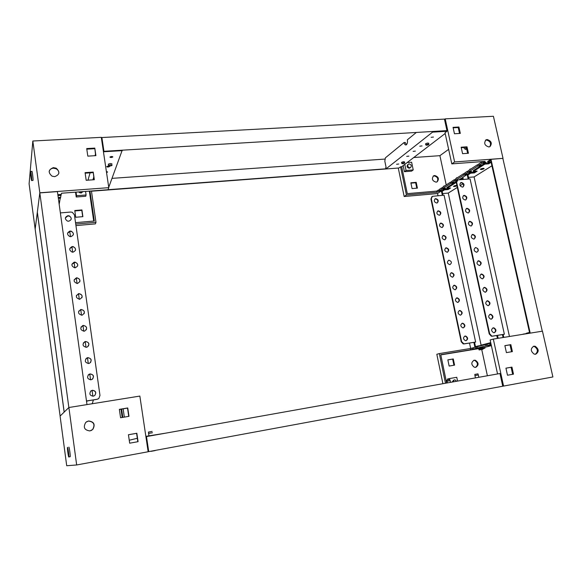 <?xml version="1.0" encoding="UTF-8"?>
<svg xmlns="http://www.w3.org/2000/svg" width="582" height="582" viewBox="0 0 582 582"><rect width="100%" height="100%" fill="white"/><g stroke="black" fill="none" stroke-linecap="round" stroke-linejoin="round"><path stroke-width="0.87" d="M433.459 137.054L431.124 137.33L433.459 137.054M422.045 145.922L419.768 146.191L422.045 145.922M415.366 151.109L413.125 151.371L415.366 151.109M408.906 156.129L406.694 156.391L408.906 156.129M398.735 164.022L396.582 164.277L398.735 164.022M485.439 140.291L486.421 140.051C490.284 141.099 491.404 143.325 489.782 146.729M487.163 139.535C491.448 140.99 492.372 143.368 489.928 146.664L488.844 146.962C484.588 145.558 483.642 143.194 485.999 139.876L487.163 139.535M433.139 176.164L434.092 175.902C437.642 176.819 438.617 178.827 437.024 181.919M436.107 182.159L437.104 181.875C439.381 178.87 438.573 176.746 434.681 175.502L433.619 175.822C431.422 178.841 432.251 180.958 436.107 182.159M406.447 144.736L405.232 142.459L404.046 142.539C404.497 144.351 405.196 145.144 406.141 144.918C407.327 144.096 407.742 142.394 407.371 139.804L415.984 132.747M526.448 333.748L526.346 333.268L529.518 332.431L490.706 160.421L487.862 162.233L487.68 161.44L490.975 159.33L503.015 158.348L454.622 161.949L451.799 163.884L445.019 132.754L446.94 131.285L432.542 132.143L385.924 168.969L385.677 167.754L386.106 167.42L384.818 161.127L385.393 157.838L404.046 142.539M483.096 161.527L483.315 162.487L485.032 161.381L451.799 163.884M482.02 163.316L479.11 165.186L478.819 163.877L481.729 162L482.02 163.316L484.631 163.12L485.926 162.291L483.315 162.487M477.844 166.008L469.027 171.668L468.743 170.388L477.546 164.699L477.844 166.008L480.434 165.805L481.707 164.99L479.11 165.186M467.812 172.454L465.069 174.214L464.785 172.941L467.528 171.173L467.812 172.454L470.358 172.25L471.58 171.464L469.027 171.668M463.876 174.986L455.67 180.26L455.4 179.001L463.592 173.712L463.876 174.986L466.408 174.782L467.608 174.011L465.069 174.214M454.527 180.995L451.938 182.661L451.668 181.417L454.251 179.743L454.527 180.995L456.754 180.806M450.81 183.381L442.967 188.423L442.706 187.208L450.541 182.144L450.81 183.381L453.283 183.177L454.418 182.45L451.938 182.661M441.884 189.121L439.439 190.692L439.177 189.485L441.622 187.906L441.884 189.121L444.321 188.91L445.405 188.212L442.967 188.423M385.924 168.969L399.041 167.98L400.576 166.801L406.418 194.97L404.17 196.512L398.277 168.038M446.94 131.285L446.816 130.717M454.622 161.949L445.208 118.859L444.51 119.419M481.212 168.773L483.125 168.307L481.212 168.773M454.389 185.796L455.866 185.447L454.389 185.796M448.213 188.641L444.415 188.968L442.422 190.365M456.47 181.264L455 182.326M474.425 172.003L470.452 172.323L468.204 173.887M488.785 162.887L484.719 163.193L482.325 164.859M457.721 180.085L455.67 180.26M438.37 191.383L436.973 192.278L436.711 191.078L438.108 190.176L438.37 191.383L440.792 191.165L441.862 190.481L439.439 190.692M436.973 192.278L406.418 194.97M404.17 196.512L437.555 193.551M503.015 158.348L493.412 116.269L445.208 118.859M460.333 133.409L454.455 133.765L453.043 127.342L458.922 127.007L460.333 133.409M468.437 153.262L462.574 153.677L461.148 147.217L467.011 146.817L468.437 153.262M410.936 183.141L415.635 182.748L416.777 188.182M445.179 133.496L401.704 166.721L407.298 193.646L436.711 191.078M401.704 166.721L400.576 166.801M438.108 190.176L439.301 190.067M441.622 187.906L442.829 187.804M450.541 182.144L451.807 182.035M454.251 179.743L455.539 179.642M463.592 173.712L464.938 173.603M467.528 171.173L468.896 171.064M477.546 164.699L478.979 164.59M481.729 162L483.176 161.891M466.706 149.203L466.175 149.268M446.219 184.938L439.905 155.67L448.635 149.356M453.152 127.829L458.216 127.538L459.518 133.453M461.25 147.668L466.291 147.326L467.622 153.321M410.863 182.792L412.071 188.583L417.418 188.124L416.21 182.348L410.863 182.792M413.737 157.526L439.905 155.67M432.542 132.143L432.462 131.765M416.21 182.348L415.635 182.748M467.011 146.817L466.291 147.326M458.922 127.007L458.216 127.538M440.669 190.583L440.792 191.165M444.19 188.321L444.321 188.91M453.152 182.559L453.283 183.177M456.877 180.158L456.972 180.58M466.262 174.12L466.408 174.782M470.212 171.574L470.358 172.25M480.274 165.099L480.434 165.805M484.471 162.4L484.631 163.12M407.684 164.677C406.563 166.452 407.087 167.645 409.255 168.263L410.652 167.521C411.801 165.754 411.285 164.553 409.102 163.913L408.338 164.182C407.218 165.957 407.742 167.15 409.91 167.769L410.652 167.521M413.235 169.915L406.069 170.468L404.432 171.683L411.576 171.137L413.235 169.915L411.619 162.225L407.153 162.553M406.069 170.468L404.796 164.357M404.432 171.683L403.166 165.601M463.592 147.508L465.273 149.327L466.342 147.537M86.645 421.688L88.384 421.07C93.891 421.775 95.303 424.598 92.611 429.523L91.156 430.556M89.934 430.927C84.288 430.142 82.928 427.268 85.845 422.292L88.551 420.975C94.066 421.681 95.477 424.504 92.785 429.443L89.934 430.927M146.475 438.028L146.489 436.58L499.974 373.52L502.746 386.222L552.9 376.961L542.453 331.165L493.318 339.088L503.576 386.077M139.855 396.073L148.155 451.756L76.664 464.967L66.712 465.731L60.084 416.079L68.887 407.509L139.855 396.073M124.337 417.112L123.137 408.811M68.887 407.509L76.664 464.967M128.44 434.732L136.843 433.255L138.08 441.673L129.677 443.186L128.44 434.732M119.354 409.357L127.756 407.967L128.986 416.326L120.569 417.745L119.354 409.357M122.824 417.367L121.616 409.066M165.47 433.19L145.864 436.347M137.316 438.282L129.24 440.239M120.998 409.168L122.205 417.469M128.447 434.761L136.581 433.328L137.825 441.723M119.368 409.437L127.523 408.091L128.731 416.37M68.8 457.03C68.429 457.35 67.17 448.373 67.461 447.485L67.505 447.383C67.868 446.976 69.142 456.033 68.851 456.928L68.8 457.03M68.872 447.143C69.236 446.736 70.517 455.779 70.218 456.681L70.087 456.703M491.324 345.366L488.094 345.919L491.303 345.272M475.72 367.358C478.964 365.154 478.855 362.79 475.407 360.265L474.192 360.2C470.962 362.339 471.034 364.696 474.41 367.271L475.72 367.358M475.494 367.388C478.273 364.958 478.026 362.637 474.737 360.418L473.697 360.331M535.666 354.242C539.179 351.79 539.019 349.135 535.185 346.275L533.847 346.195C530.34 348.574 530.464 351.222 534.225 354.14L535.666 354.242M533.25 346.37L534.334 346.479C537.957 348.945 538.299 351.55 535.353 354.278M470.62 349.789L472.177 349.382L471.9 348.101L470.351 348.509L470.62 349.789L440.756 354.7L446.641 383.036M473.086 347.796L475.8 347.083L476.076 348.378L473.362 349.076L473.086 347.796M477.007 346.763L485.723 344.486L486.014 345.803L477.284 348.065L477.007 346.763M486.981 344.158L489.862 343.402L490.153 344.733L487.272 345.475L486.981 344.158M499.807 373.549L468.925 379.057M442.917 383.698L436.82 354.271L439.337 353.594L445.485 383.24M497.486 373.666L490.139 339.939L493.318 339.088M473.108 347.905L471.9 348.101M477.029 346.879L475.8 347.083M487.01 344.275L485.723 344.486M490.859 343.242L489.862 343.402M439.337 353.594L470.351 348.509M453.931 365.241L452.643 359.109L447.856 359.909M507.489 375.23L513.491 374.153L511.942 367.118L505.94 368.173L507.489 375.23M506.413 352.619L512.386 351.608L510.843 344.646L504.87 345.635L506.413 352.619M491.208 344.82L490.16 344.988L491.186 344.726M478.469 348.225L482.463 347.359M473.362 349.076L472.177 349.382M478.63 348.654L440.792 354.889M491.383 345.643L484.69 347.359M491.15 344.566L490.153 344.733M487.272 345.475L486.014 345.803M477.284 348.065L476.076 348.378M481.729 349.506L487.33 375.477M447.849 359.858L449.144 366.063L454.586 365.132L453.283 358.949L447.849 359.858M505.94 368.195L511.112 367.286L512.662 374.299M504.885 345.701L510.021 344.85L511.549 351.746M510.021 344.85L510.843 344.646M452.643 359.109L453.283 358.949M511.112 367.286L511.942 367.118M452.861 381.923L454.309 379.871L455.226 379.966L456.47 381.283M452.105 382.061L453.589 380.199M449.66 379.602L449.45 378.584L456.761 377.289L457.554 381.086M449.45 378.584L447.565 378.969L447.762 379.944M106.535 172.519L107.626 172.025L106.411 171.661M106.717 166.663C107.328 167.187 108.259 167.15 109.511 166.547L109.547 166.474C108.943 165.943 108.012 165.979 106.761 166.583L106.717 166.663M109.94 157.096C110.558 157.664 111.518 157.635 112.813 157.002L112.864 156.914C112.253 156.347 111.293 156.383 109.991 157.016L109.94 157.096M53.42 167.623C48.321 169.617 47.87 172.468 52.06 176.171L54.672 176.652C59.677 174.738 60.186 171.916 56.207 168.198L53.42 167.623M49.128 171.559C49.696 169.573 51.1 168.445 53.326 168.191L56.112 168.758C58.033 169.842 58.942 171.392 58.833 173.407M59.175 204.26L60.39 197.349M58.236 197.509L60.695 197.32L60.986 194.439M103.611 150.185L103.21 150.207M75.944 225.598L95.397 223.874L95.986 222.288L91.432 190.976M57.844 194.679L61.292 194.417L61.539 193.224L108.034 189.732L108.79 187.666L101.29 137.337L32.825 141.019L29.1 183.839L35.175 229.213M58.353 198.367L60.513 198.2M57.96 195.552L61.11 195.312M108.79 187.666L39.831 192.795L35.153 229.213M95.986 222.288L75.725 224.07M39.831 192.795L32.825 141.019M82.702 216.664L81.8 210.357L74.838 210.931M94.793 148.104L86.711 148.57L87.817 156.136L95.906 155.641L94.793 148.104L95.659 155.656M93.222 172.09L85.074 172.636L86.187 180.296L94.335 179.714L93.222 172.09L94.095 179.736M89.955 191.092L94.306 221.015L75.529 222.651M107.845 189.747L91.454 191.129M122.22 150.214L108.739 187.317M122.285 150.643L103.443 151.771M92.924 179.816L93.724 177.197M87.969 180.165L90.086 172.839M95.033 155.7L95.448 154.252M93.702 221.065L89.359 191.136M82.884 216.65L81.924 209.935L74.78 210.531L75.733 217.261L82.884 216.65M86.798 149.145L94.633 148.686M85.154 173.174L93.055 172.636M106.855 172.447L107.117 171.683M81.8 210.357L81.924 209.935M82.906 191.616L81.16 192.606L79.174 191.9M83.008 191.609L81.014 193.122L78.635 191.944M76.227 197.007L76.569 195.719L86.085 194.992L85.707 196.272L76.227 197.007L75.544 192.176M76.569 195.719L76.06 192.133M86.085 194.992L85.569 191.42M30.555 171.675L30.584 171.486C30.824 170.373 31.908 178.856 31.712 180.347L31.683 180.522C31.443 181.62 30.366 173.225 30.555 171.675M30.679 171.479L31.901 171.399C32.148 170.286 33.232 178.769 33.029 180.26L32.898 180.442M401.951 163.331L401.82 163.477C402.242 163.884 403.151 163.775 404.541 163.142L404.672 163.011C404.279 162.589 403.37 162.691 401.951 163.331M404.65 162.844L404.563 162.007C404.134 161.549 403.159 161.665 401.653 162.349L401.573 162.691M103.778 151.305L446.954 130.608L103.778 151.305L103.552 150.185M91.461 191.202L398.19 168.045M446.954 130.608L444.444 119.106L101.886 137.541L101.515 138.822M103.887 150.956L101.886 137.541M108.041 189.696L385.888 168.809M112.042 178.361L384.797 159.082M425.995 144.773L425.835 144.94C426.257 145.405 427.217 145.289 428.708 144.591L428.861 144.431C428.476 143.95 427.515 144.067 425.995 144.773M428.839 144.241L428.745 143.368C428.316 142.852 427.29 142.976 425.675 143.732L425.573 144.14M108.521 165.521C109.27 166.19 110.442 166.146 112.042 165.39L112.1 165.281C111.329 164.604 110.151 164.655 108.572 165.434L108.521 165.521M112.05 164.066C111.242 163.346 109.983 163.389 108.274 164.211L108.368 164.626M148.155 451.719L502.746 386.222M146.489 436.58L148.737 451.639M148.417 432.084L152.128 431.415M148.483 433.445L152.455 432.732M151.88 451.196L151.298 451.297M151.022 451.348L155.278 450.563M447.332 382.912L446.86 380.126L449.821 379.588L450.148 380.643M446.983 381.217L450.177 380.643M474.81 374.422L477.968 373.848L478.324 374.961L474.941 375.586L474.81 374.415M478.419 390.718L481.678 390.231M456.935 185.716L456.761 185.854C455.015 186.567 453.909 186.72 453.443 186.313L456.885 185.469M434.87 199.022L435.438 198.869C437.817 199.495 438.428 200.834 437.286 202.878M435.802 198.644C438.428 199.531 438.908 200.95 437.242 202.9L436.733 203.023C434.114 202.158 433.626 200.739 435.256 198.782L435.802 198.644M437.504 211.186L438.035 211.055C440.443 211.695 441.047 213.048 439.847 215.107M438.399 210.83C441.083 211.775 441.534 213.216 439.752 215.144L439.337 215.238C436.667 214.314 436.202 212.881 437.948 210.939L438.399 210.83M440.159 223.415L440.639 223.292C443.084 223.954 443.673 225.321 442.415 227.395M441.011 223.081C443.753 224.085 444.168 225.54 442.262 227.446L441.949 227.511C439.228 226.536 438.792 225.081 440.661 223.153L441.011 223.081M442.822 235.695L443.258 235.594C445.732 236.27 446.314 237.652 444.997 239.74M443.63 235.39C446.43 236.452 446.816 237.922 444.786 239.806L444.583 239.842C441.796 238.802 441.396 237.34 443.389 235.441L443.63 235.39M445.506 248.041L445.892 247.954C448.402 248.652 448.962 250.049 447.594 252.144M446.27 247.765C449.122 248.885 449.471 250.369 447.325 252.217L447.223 252.232C444.386 251.133 444.022 249.649 446.132 247.787L446.27 247.765M448.918 260.19C451.821 261.376 452.141 262.868 449.879 264.679L449.864 264.679C446.983 263.508 446.656 262.016 448.889 260.198L448.54 260.372M450.904 272.914L451.283 272.842C453.793 273.649 454.302 275.075 452.811 277.134M451.581 272.682L451.661 272.674C454.498 273.911 454.797 275.417 452.541 277.192L452.418 277.207C449.61 275.933 449.326 274.42 451.581 272.682M453.633 285.442L454.062 285.376C456.528 286.286 456.986 287.734 455.444 289.72M454.258 285.231L454.447 285.216C457.205 286.533 457.459 288.046 455.219 289.763L454.986 289.778C452.265 288.432 452.018 286.911 454.258 285.231M456.368 298.028L456.863 297.977C459.271 298.995 459.678 300.458 458.078 302.364M456.943 297.846L457.248 297.824C459.911 299.221 460.136 300.741 457.918 302.4L457.568 302.414C454.935 300.996 454.724 299.468 456.943 297.846M459.125 310.679L459.671 310.643C462.028 311.763 462.377 313.24 460.733 315.073M459.642 310.519L460.064 310.504C462.632 311.959 462.821 313.494 460.624 315.095L460.158 315.102C457.619 313.618 457.452 312.09 459.642 310.519M461.89 323.396L462.494 323.374C464.785 324.589 465.091 326.08 463.396 327.841M462.363 323.25L462.886 323.25C465.367 324.771 465.52 326.306 463.337 327.855L462.77 327.848C460.326 326.306 460.187 324.771 462.363 323.25M464.669 336.17L465.324 336.178C467.557 337.48 467.804 338.979 466.066 340.674L465.396 340.652C463.039 339.059 462.937 337.524 465.083 336.054L465.724 336.061C468.11 337.64 468.226 339.175 466.073 340.674M438.02 195.719L437.54 193.486L444.051 189.208M456.397 181.431L446.823 187.557L446.976 188.284L450.57 187.979L448.075 189.557L448.016 188.764L449.057 188.11M459.736 179.758L459.649 179.358L462.872 177.459M490.728 342.631L480.841 345.228L480.95 345.73M456.514 178.281L456.484 177.801L457.437 177.692M446.976 188.284L456.252 182.377M460.457 179.7L462.341 178.499L462.566 179.525M477.662 248.398L478.237 251.017M496.759 335.494L497.399 338.433M462.574 177.488L463.01 179.489M497.21 335.421L497.857 338.353M443.848 186.466L443.819 186L444.721 185.905M470.656 348.429L469.514 343.089M478.397 348.029L479.102 349.942L480.688 348.589L481.263 348.8L481.249 348.029L480.528 347.774L479.19 348.916L478.826 347.934M478.266 346.435L478.091 345.948L474.825 346.807L473.894 342.456L474.57 342.274L463.236 343.947L461.22 341.765L461.613 341.656L431.298 198.804L430.935 199.029L461.22 341.765M442.982 195.268L442.218 191.689L441.556 191.747L442.327 195.334M441.556 191.747L444.495 189.87L444.43 188.968M478.091 345.948L480.899 345.49M448.075 189.557L444.495 189.87M442.618 193.573L448.271 193.064L457.307 187.426M460.1 185.68L463.127 183.788M481.103 345.162L448.271 193.064M475.479 346.639L474.563 342.354L475.639 342.056L444.073 195.174L432.375 196.33L431.298 198.804M461.613 341.656L464.021 343.977M475.639 342.056L464.421 343.867M474.563 342.354L473.894 342.456M430.935 199.029L431.975 196.585M481.263 348.8L484.908 348.196L484.893 347.432L480.528 347.774M479.102 349.942L482.733 349.338L483.882 348.371M484.893 347.432L481.249 348.029M480.63 169.056C482.5 168.271 483.671 168.111 484.144 168.569L483.882 168.802C482.005 169.588 480.834 169.748 480.368 169.282L480.63 169.056M460.871 182.632L461.439 182.493C464.203 183.446 464.72 184.952 462.981 186.989L462.45 187.12C459.707 186.182 459.176 184.69 460.871 182.632L460.464 182.894L461.031 182.748C463.519 183.417 464.174 184.829 463.017 186.975M463.316 195.748L463.847 195.61C466.364 196.301 467.011 197.727 465.796 199.895M464.261 195.37C467.077 196.381 467.564 197.902 465.709 199.924L465.273 200.019C462.472 199.029 461.977 197.516 463.789 195.472L464.261 195.37M466.189 208.662L466.677 208.545C469.23 209.251 469.863 210.691 468.583 212.874M467.091 208.312C469.972 209.382 470.423 210.924 468.445 212.925L468.117 212.983C465.251 211.935 464.785 210.408 466.728 208.385L467.091 208.312M469.077 221.647L469.521 221.546C472.104 222.266 472.729 223.728 471.391 225.925M469.936 221.32C472.875 222.455 473.29 224.012 471.187 225.983L470.969 226.02C468.044 224.907 467.615 223.357 469.681 221.364L469.936 221.32M471.987 234.692L472.38 234.604C474.999 235.354 475.61 236.83 474.206 239.035M472.802 234.393C475.8 235.594 476.178 237.165 473.937 239.1L473.835 239.115C470.853 237.943 470.46 236.372 472.657 234.415L472.802 234.393M475.676 247.539C478.724 248.805 479.073 250.384 476.716 252.282L476.709 252.29C473.675 251.031 473.319 249.452 475.647 247.539L475.676 247.539M477.851 260.998L478.222 260.925C480.856 261.784 481.409 263.297 479.881 265.465M478.571 260.751L478.651 260.736C481.641 262.067 481.961 263.661 479.612 265.523L479.488 265.53C476.527 264.17 476.222 262.577 478.571 260.751M480.805 274.253L481.249 274.187C483.824 275.155 484.326 276.69 482.74 278.785M481.474 274.027L481.678 274.013C484.573 275.417 484.857 277.025 482.522 278.822L482.282 278.836C479.415 277.396 479.146 275.795 481.474 274.027M483.78 287.573L484.282 287.523C486.807 288.599 487.25 290.149 485.606 292.164M484.399 287.377L484.719 287.355C487.52 288.839 487.767 290.454 485.453 292.193L485.09 292.208C482.318 290.694 482.085 289.087 484.399 287.377M486.77 300.967L487.33 300.93C489.797 302.116 490.19 303.68 488.494 305.623M487.33 300.792L487.774 300.778C490.481 302.334 490.684 303.95 488.393 305.637L487.912 305.645C485.235 304.059 485.046 302.444 487.33 300.792M489.782 314.433L490.393 314.418C492.801 315.699 493.136 317.277 491.39 319.14M490.284 314.28L490.837 314.273C493.449 315.895 493.623 317.517 491.353 319.147L490.757 319.147C488.174 317.496 488.022 315.873 490.284 314.28M492.801 327.964L493.471 327.979C495.813 329.354 496.097 330.94 494.307 332.737M493.252 327.833L493.922 327.848C496.439 329.521 496.57 331.151 494.322 332.729L493.616 332.708C491.128 331.005 491.012 329.383 493.252 327.833M463.316 179.46L462.843 177.314L470.14 172.519M484.377 163.418L473.246 170.664L473.421 171.435L477.175 171.137L474.374 172.912L474.315 172.076L475.589 171.261M491.128 162.305L488.727 163.826L488.669 162.96L490.08 162.065M523.102 334.286L521.457 334.548M473.421 171.435L484.901 164.117L484.835 163.186M490.975 159.33L530.217 333.137M469.936 169.617L469.9 169.122L470.911 168.984M498.163 338.309L497.515 335.377M503.779 337.4L503.154 334.563L504.368 334.228L470.074 178.9L458.492 179.86L457.83 180.034L456.317 182.886L489.215 333.879L489.658 333.755L491.797 336.076L492.619 336.105L492.176 336.229L503.212 334.468L502.448 334.672L503.074 337.516M468.852 179.001L468.023 175.255L467.331 175.313L468.161 179.06M467.331 175.313L470.634 173.21L470.569 172.308M523.043 334.133L526.419 333.595M474.374 172.912L470.634 173.21M468.495 177.394L474.097 176.935L491.921 165.805M487.862 162.233L491.055 161.992M488.727 163.826L484.901 164.117M509.454 336.483L474.097 176.935M502.863 158.45L542.279 331.194M489.658 333.755L456.724 182.624M504.368 334.228L492.619 336.105M503.154 334.563L502.448 334.672M456.317 182.886L457.401 180.304M492.176 336.229L491.346 336.2L489.215 333.879M88.449 400.722L86.522 401.282M60.106 416.057L64.144 412.129L37.321 212.372L35.167 229.133L60.106 416.057M91.687 403.835L92.363 403.399L93.389 399.929M69.695 231.149L70.509 236.663M71.906 246.623L72.685 252.181M74.089 262.206L74.874 267.8M76.286 277.883L77.079 283.507M78.497 293.655L79.29 299.315M80.723 309.522L81.516 315.218M82.979 325.622L83.764 331.223M85.227 341.67L86.02 347.323M87.489 357.821L88.289 363.524M89.766 374.066L90.574 379.82M92.058 390.413L92.873 396.226M92.196 403.53L91.752 403.828M90.719 391.111L92.312 390.362C95.703 390.893 96.503 392.617 94.706 395.549L93.244 396.189C89.73 395.578 88.995 393.803 91.018 390.857L92.414 390.275C95.863 390.849 96.627 392.61 94.706 395.549M88.188 374.983L90.021 374.015C93.222 374.43 94.102 376.067 92.669 378.926M90.938 379.791C87.329 379.064 86.66 377.252 88.915 374.357L90.115 373.913C93.673 374.597 94.371 376.394 92.218 379.289L90.938 379.791M85.736 358.934L87.744 357.77C90.777 358.105 91.723 359.654 90.581 362.426M88.653 363.488C84.943 362.637 84.339 360.796 86.856 357.959L87.838 357.646C91.498 358.454 92.123 360.287 89.723 363.132L88.653 363.488M83.335 342.958L85.481 341.627C88.377 341.903 89.366 343.373 88.457 346.057M86.383 347.294C82.564 346.297 82.04 344.428 84.826 341.685L85.569 341.488C89.337 342.434 89.89 344.289 87.22 347.054L86.383 347.294M80.993 327.055L83.233 325.578C86.005 325.811 87.031 327.222 86.303 329.812M84.128 331.194C80.2 330.045 79.77 328.153 82.833 325.527L83.321 325.425C87.198 326.517 87.656 328.401 84.703 331.063L84.128 331.194M78.686 311.217L81 309.631C83.67 309.835 84.717 311.188 84.143 313.691M81.88 315.197C77.85 313.873 77.515 311.974 80.876 309.493L81.08 309.457C85.059 310.723 85.43 312.614 82.193 315.138L81.88 315.197M76.417 295.46L78.854 293.772C81.385 294.005 82.433 295.307 81.975 297.693M79.654 299.293C75.551 297.839 75.289 295.94 78.854 293.59L78.934 293.583C82.95 295.074 83.197 296.973 79.683 299.286L79.654 299.293M74.169 279.782L76.926 278.007C79.225 278.371 80.178 279.636 79.799 281.812M77.435 283.485L77.18 283.507C73.317 281.863 73.136 279.971 76.642 277.825L77.006 277.803C80.767 279.505 80.913 281.397 77.435 283.485M71.942 264.177L75.005 262.373C77.071 262.846 77.952 264.068 77.632 266.039M75.238 267.778L74.7 267.793C71.099 265.974 71.011 264.09 74.445 262.147L75.085 262.147C78.585 264.017 78.635 265.894 75.238 267.778M69.738 248.66L72.19 246.804L73.092 246.848C74.94 247.408 75.733 248.587 75.471 250.376M73.048 252.166L72.241 252.144C68.902 250.18 68.909 248.325 72.263 246.572L73.165 246.608C76.402 248.609 76.358 250.464 73.048 252.166M67.556 233.229L70.022 231.338L71.164 231.44C72.815 232.065 73.536 233.186 73.31 234.815M70.873 236.648L69.811 236.568C66.734 234.495 66.821 232.669 70.087 231.083L71.237 231.192C74.22 233.287 74.096 235.106 70.873 236.648M65.388 217.879L67.861 215.958L69.236 216.148C70.706 216.802 71.346 217.879 71.164 219.363M68.705 221.225L67.425 221.073C64.58 218.919 64.748 217.122 67.934 215.689L69.302 215.878C72.052 218.054 71.848 219.829 68.705 221.225M64.187 412.085L68.858 407.538L39.823 192.904L37.343 212.19L64.187 412.085M86.98 404.592L57.414 191.594L39.823 192.904M86.478 400.976L97.099 399.274L98.795 398.51L99.98 395.462L74.423 214.838L72.321 212.285L70.728 212.044L60.375 212.91M98.613 398.648L96.998 399.354L86.485 401.034M433.619 175.822L433.241 176.077M485.999 139.876L485.592 140.153M466.633 149.232L465.273 149.327M68.851 456.928L70.218 456.681M474.737 360.418L475.407 360.265M534.334 346.479L535.185 346.275M56.112 168.758L56.207 168.198M79.348 192.678L79.494 192.155M31.683 180.522L32.999 180.435M401.82 163.477L401.515 162.502M425.835 144.94L425.5 143.914M108.572 165.434L108.267 164.226M148.912 435.802L148.475 432.062M450.512 382.345L450.155 380.65M475.414 377.783L474.948 375.579M478.797 377.114L478.331 374.968M451.661 272.674L451.283 272.842M454.447 285.216L454.062 285.376M457.248 297.824L456.863 297.977M460.064 310.504L459.671 310.643M462.886 323.25L462.494 323.374M465.724 336.061L465.324 336.178M463.236 343.947L463.636 343.838M446.132 247.787L445.754 247.976M443.389 235.441L443.011 235.637M440.661 223.153L440.29 223.364M437.948 210.939L437.584 211.157M435.256 198.782L434.892 199.008M478.651 260.736L478.222 260.925M481.678 274.013L481.249 274.187M484.719 287.355L484.282 287.523M487.774 300.778L487.33 300.93M490.837 314.273L490.393 314.418M493.922 327.848L493.471 327.979M491.346 336.2L491.797 336.076M475.647 247.539L475.218 247.743M472.657 234.415L472.235 234.626M469.681 221.364L469.259 221.589M466.728 208.385L466.313 208.618M463.789 195.472L463.381 195.719"/></g></svg>
